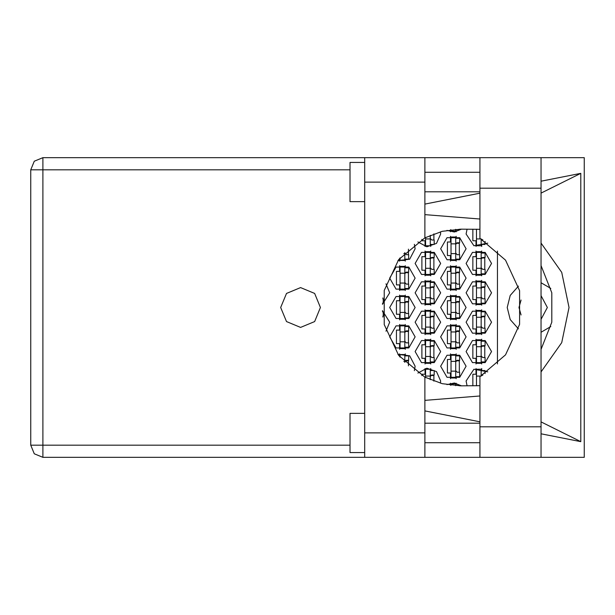 <?xml version="1.0" encoding="UTF-8"?>
<svg xmlns="http://www.w3.org/2000/svg" width="615" height="615" viewBox="0 0 615 615"><rect width="100%" height="100%" fill="white"/><g stroke="black" fill="none" stroke-linecap="round" stroke-linejoin="round"><path stroke-width="0.92" d="M364.726 452.548L350.035 452.548L350.035 413.372L364.726 413.372M364.726 201.628L350.035 201.628L350.035 162.452L364.726 162.452M541.015 157.655L541.015 457.345L584.25 457.345L584.25 157.655L479.9 157.655L479.9 238.343L505.507 260.153L519.606 290.687L519.606 324.313L505.507 354.847L479.9 376.657L479.9 457.345L364.726 457.345L364.726 432.86L424.857 432.86L424.857 457.345M424.857 182.14L364.726 182.14L364.726 157.655L424.857 157.655L424.857 237.828L398.681 259.622L384.229 290.472L384.229 324.528L398.681 355.378L424.857 377.172L424.857 432.86M404.785 252.619L404.785 260.491L400.081 260.491L400.081 257.862M455.715 243.84L455.715 260.491L451.01 260.491L451.01 236.983L455.715 236.983L455.715 243.84L451.01 243.84M404.785 273.221L404.785 289.873L400.081 289.873L400.081 266.364L404.785 266.364L404.785 273.221L400.081 273.221M455.715 273.221L455.715 289.873L451.01 289.873L451.01 266.364L455.715 266.364L455.715 273.221L451.01 273.221M404.785 302.603L404.785 319.254L400.081 319.254L400.081 295.746L404.785 295.746L404.785 302.603L400.081 302.603M455.715 302.603L455.715 319.254L451.01 319.254L451.01 295.746L455.715 295.746L455.715 302.603L451.01 302.603M404.785 331.985L404.785 348.636L400.081 348.636L400.081 325.127L404.785 325.127L404.785 331.985L400.081 331.985M455.715 331.985L455.715 348.636L451.01 348.636L451.01 325.127L455.715 325.127L455.715 331.985L451.01 331.985M400.081 357.138L400.081 354.509L404.785 354.509L404.785 362.381M455.715 361.366L455.715 378.017L451.01 378.017L451.01 354.509L455.715 354.509L455.715 361.366L451.01 361.366M430.246 235.314L430.246 245.8L425.549 245.8L425.549 237.482M476.471 229.164L476.471 245.8L481.176 245.8L481.176 239.035M430.246 258.531L430.246 275.182L425.549 275.182L425.549 251.673L430.246 251.673L430.246 258.531L425.549 258.531M481.176 258.531L481.176 275.182L476.471 275.182L476.471 251.673L481.176 251.673L481.176 258.531L476.471 258.531M430.246 287.912L430.246 304.563L425.549 304.563L425.549 281.055L430.246 281.055L430.246 287.912L425.549 287.912M481.176 287.912L481.176 304.563L476.471 304.563L476.471 281.055L481.176 281.055L481.176 287.912L476.471 287.912M430.246 317.294L430.246 333.945L425.549 333.945L425.549 310.437L430.246 310.437L430.246 317.294L425.549 317.294M481.176 317.294L481.176 333.945L476.471 333.945L476.471 310.437L481.176 310.437L481.176 317.294L476.471 317.294M430.246 346.675L430.246 363.327L425.549 363.327L425.549 339.818L430.246 339.818L430.246 346.675L425.549 346.675M481.176 346.675L481.176 363.327L476.471 363.327L476.471 339.818L481.176 339.818L481.176 346.675L476.471 346.675M430.246 376.057L425.549 376.057L425.549 369.2L430.246 369.2L430.246 379.686M425.549 376.057L425.549 377.518M481.176 375.965L481.176 369.2L476.471 369.2L476.471 385.836M364.726 457.345L42.896 457.345L34.309 453.793L30.75 445.206L30.75 169.794L42.896 169.794L42.896 445.206L30.75 445.206L34.309 453.793L42.896 457.345L42.896 445.206L350.035 445.206M350.035 169.794L42.896 169.794L42.896 157.655L364.726 157.655M300.574 287.62L286.513 293.44L280.694 307.5L286.513 321.56L300.574 327.38L314.634 321.56L320.453 307.5L314.634 293.44L300.574 287.62M541.015 371.952L561.726 342.64L569.036 307.5L561.726 272.36L541.015 243.048M466.093 351.572L472.458 362.596L485.189 362.596L491.554 351.572L485.189 340.549L472.458 340.549L466.093 351.572M415.163 351.572L421.529 362.596L434.259 362.596L440.632 351.572L434.259 340.549L421.529 340.549L415.163 351.572M466.093 322.191L472.458 333.215L485.189 333.215L491.554 322.191L485.189 311.167L472.458 311.167L466.093 322.191M415.163 322.191L421.529 333.215L434.259 333.215L440.632 322.191L434.259 311.167L421.529 311.167L415.163 322.191M466.093 292.809L472.458 303.833L485.189 303.833L491.554 292.809L485.189 281.785L472.458 281.785L466.093 292.809M415.163 292.809L421.529 303.833L434.259 303.833L440.632 292.809L434.259 281.785L421.529 281.785L415.163 292.809M466.093 263.428L472.458 274.451L485.189 274.451L491.554 263.428L485.189 252.404L472.458 252.404L466.093 263.428M415.163 263.428L421.529 274.451L434.259 274.451L440.632 263.428L434.259 252.404L421.529 252.404L415.163 263.428M417.869 241.895L426.872 246.738L436.527 243.402L440.632 234.046L440.432 231.817M440.632 366.263L446.997 377.287L459.728 377.287L466.093 366.263L459.728 355.239L446.997 355.239L440.632 366.263M440.632 336.882L446.997 347.906L459.728 347.906L466.093 336.882L459.728 325.858L446.997 325.858L440.632 336.882M389.702 336.882L396.068 347.906L408.798 347.906L415.163 336.882L408.798 325.858L396.068 325.858L389.702 336.882M440.632 307.5L446.997 318.524L459.728 318.524L466.093 307.5L459.728 296.476L446.997 296.476L440.632 307.5M389.702 307.5L396.068 318.524L408.798 318.524L415.163 307.5L408.798 296.476L396.068 296.476L389.702 307.5M440.632 278.118L446.997 289.142L459.728 289.142L466.093 278.118L459.728 267.095L446.997 267.095L440.632 278.118M389.702 278.118L396.068 289.142L408.798 289.142L415.163 278.118L408.798 267.095L396.068 267.095L389.702 278.118M440.632 248.737L446.997 259.761L459.728 259.761L466.093 248.737L459.728 237.713L446.997 237.713L440.632 248.737M440.432 383.183L440.632 380.954L436.527 371.598L426.872 368.262L417.869 373.105M541.015 265.588L551.786 292.848L551.786 322.152L541.015 349.412M518.46 286.129L510.204 295.431L507.229 307.5L510.204 319.569L518.46 328.871M467.069 229.149L466.093 234.046L473.904 245.785L487.749 243.133M397.913 260.637L409.659 259.215L415.163 248.737L414.372 244.316M446.967 230.364L454.424 232.04L461.496 229.149M487.749 371.867L473.904 369.215L466.093 380.954L467.069 385.851M461.496 385.851L454.424 382.961L446.967 384.636M414.372 370.684L415.163 366.263L409.659 355.785L397.913 354.363M479.9 385.69L460.704 385.851L442.262 383.652L424.857 377.172M424.857 237.828L442.262 231.348L460.704 229.149L479.9 229.31M30.75 169.794L34.309 161.207L42.896 157.655M541.015 295.654L547.381 307.5L541.015 319.346M521.074 314.926L518.983 307.5L521.074 300.074M541.015 332.246L550.817 326.542M386.012 331.154L389.702 322.191L382.422 310.683M382.422 304.317L389.702 292.809L386.012 283.846M475.987 368.546L475.987 374.197L472.85 374.197L472.85 385.851M425.057 368.546L425.057 374.197L421.921 374.197L421.921 375.581M475.987 339.165L475.987 344.815L472.85 344.815L472.85 358.33L475.987 358.33L475.987 363.988M425.057 339.165L425.057 344.815L421.921 344.815L421.921 358.33L425.057 358.33L425.057 363.988M475.987 309.783L475.987 315.434L472.85 315.434L472.85 328.948L475.987 328.948L475.987 334.606M425.057 309.783L425.057 315.434L421.921 315.434L421.921 328.948L425.057 328.948L425.057 334.606M475.987 280.394L475.987 286.052L472.85 286.052L472.85 299.567L475.987 299.567L475.987 305.217M425.057 280.394L425.057 286.052L421.921 286.052L421.921 299.567L425.057 299.567L425.057 305.217M475.987 251.012L475.987 256.67L472.85 256.67L472.85 270.185L475.987 270.185L475.987 275.835M425.057 251.012L425.057 256.67L421.921 256.67L421.921 270.185L425.057 270.185L425.057 275.835M472.85 229.149L472.85 240.803L475.987 240.803L475.987 246.454M421.921 239.419L421.921 240.803L425.057 240.803L425.057 246.454M450.518 383.237L450.518 385.19M450.518 353.856L450.518 359.506L447.389 359.506L447.389 373.021L450.518 373.021L450.518 378.679M399.589 353.856L399.589 356.531M450.518 324.474L450.518 330.124L447.389 330.124L447.389 343.639L450.518 343.639L450.518 349.297M399.589 324.474L399.589 330.124L396.46 330.124L396.46 343.639L399.589 343.639L399.589 349.297M450.518 295.092L450.518 300.743L447.389 300.743L447.389 314.257L450.518 314.257L450.518 319.908M399.589 295.092L399.589 300.743L396.46 300.743L396.46 314.257L399.589 314.257L399.589 319.908M450.518 265.703L450.518 271.361L447.389 271.361L447.389 284.876L450.518 284.876L450.518 290.526M399.589 265.703L399.589 271.361L396.46 271.361L396.46 284.876L399.589 284.876L399.589 290.526M450.518 236.321L450.518 241.979L447.389 241.979L447.389 255.494L450.518 255.494L450.518 261.144M399.589 258.469L399.589 261.144M450.518 229.81L450.518 231.763M497.435 251.066L497.435 363.934M550.817 288.458L541.015 282.754M456.199 231.763L456.199 229.733M405.27 261.144L405.27 259.115M408.406 254.71L408.406 249.16M456.199 261.144L456.199 259.115M456.199 238.351L456.199 236.321M459.336 254.71L459.336 242.764M405.27 290.526L405.27 288.496M405.27 267.733L405.27 265.703M408.406 284.092L408.406 272.145M456.199 290.526L456.199 288.496M456.199 267.733L456.199 265.703M459.336 284.092L459.336 272.145M405.27 319.908L405.27 317.878M405.27 297.122L405.27 295.092M408.406 313.473L408.406 301.527M456.199 319.908L456.199 317.878M456.199 297.122L456.199 295.092M459.336 313.473L459.336 301.527M405.27 349.297L405.27 347.267M405.27 326.504L405.27 324.474M408.406 342.855L408.406 330.908M456.199 349.297L456.199 347.267M456.199 326.504L456.199 324.474M459.336 342.855L459.336 330.908M405.27 355.885L405.27 353.856M408.406 365.84L408.406 360.29M456.199 378.679L456.199 376.649M456.199 355.885L456.199 353.856M459.336 372.236L459.336 360.29M456.199 385.267L456.199 383.237M430.738 246.454L430.738 244.424M433.867 240.019L433.867 233.885M481.668 246.454L481.668 244.424M430.738 275.835L430.738 273.806M430.738 253.042L430.738 251.012M433.867 269.401L433.867 257.454M481.668 275.835L481.668 273.806M481.668 253.042L481.668 251.012M484.797 269.401L484.797 257.454M382.945 298.782L382.945 297.921M430.738 305.217L430.738 303.187M430.738 282.431L430.738 280.394M433.867 298.782L433.867 286.836M481.668 305.217L481.668 303.187M481.668 282.431L481.668 280.394M484.797 298.782L484.797 286.836M382.945 317.079L382.945 316.218M430.738 334.606L430.738 332.569M430.738 311.813L430.738 309.783M433.867 328.164L433.867 316.218M481.668 334.606L481.668 332.569M481.668 311.813L481.668 309.783M484.797 328.164L484.797 316.218M430.738 363.988L430.738 361.958M430.738 341.194L430.738 339.165M433.867 357.546L433.867 345.599M481.668 363.988L481.668 361.958M481.668 341.194L481.668 339.165M484.797 357.546L484.797 345.599M430.738 370.576L430.738 368.546M433.867 381.115L433.867 374.981M481.668 370.576L481.668 368.546M479.9 172.246L424.857 172.246M479.9 191.834L424.857 191.834M479.9 423.166L424.857 423.166M479.9 442.754L424.857 442.754M364.726 182.14L364.726 432.86M541.015 433.836L580.791 441.678L580.791 173.322L541.015 181.164M479.9 193.218L424.857 204.072M424.857 410.928L479.9 421.782M479.9 157.655L424.857 157.655M424.857 400.327L479.9 395.999M479.9 219.002L424.857 214.673M580.791 441.678L541.015 421.875M541.015 193.125L580.791 173.322M455.715 229.31L455.715 231.109L451.01 231.109L451.01 229.749M455.715 229.733L459.628 229.733L459.628 229.157M404.785 259.115L408.698 259.115L408.698 254.71L406.354 254.71L404.785 253.142M404.785 253.634L403.809 253.634M455.715 238.351L459.628 238.351L459.628 242.764L457.276 242.764L455.715 244.332M455.715 259.115L459.628 259.115L459.628 254.71L457.276 254.71L455.715 253.142M456.146 243.248L459.336 243.34M456.484 242.979L459.336 243.148M455.715 253.634L451.01 253.634M404.785 267.733L408.698 267.733L408.698 272.145L406.354 272.145L404.785 273.713M404.785 288.496L408.698 288.496L408.698 284.092L406.354 284.092L404.785 282.523M405.216 272.63L408.406 272.722M405.554 272.36L408.406 272.53M404.785 283.015L400.081 283.015M455.715 267.733L459.628 267.733L459.628 272.145L457.276 272.145L455.715 273.713M455.715 288.496L459.628 288.496L459.628 284.092L457.276 284.092L455.715 282.523M456.146 272.63L459.336 272.722M456.484 272.36L459.336 272.53M455.715 283.015L451.01 283.015M404.785 297.122L408.698 297.122L408.698 301.527L406.354 301.527L404.785 303.095M404.785 317.878L408.698 317.878L408.698 313.473L406.354 313.473L404.785 311.905M405.216 302.011L408.406 302.103M405.554 301.742L408.406 301.911M404.785 312.397L400.081 312.397M455.715 297.122L459.628 297.122L459.628 301.527L457.276 301.527L455.715 303.095M455.715 317.878L459.628 317.878L459.628 313.473L457.276 313.473L455.715 311.905M456.146 302.011L459.336 302.103M456.484 301.742L459.336 301.911M455.715 312.397L451.01 312.397M404.785 326.504L408.698 326.504L408.698 330.908L406.354 330.908L404.785 332.477M404.785 347.267L408.698 347.267L408.698 342.855L406.354 342.855L404.785 341.287M405.216 331.393L408.406 331.493M405.554 331.124L408.406 331.293M404.785 341.779L400.081 341.779M455.715 326.504L459.628 326.504L459.628 330.908L457.276 330.908L455.715 332.477M455.715 347.267L459.628 347.267L459.628 342.855L457.276 342.855L455.715 341.287M456.146 331.393L459.336 331.493M456.484 331.124L459.336 331.293M455.715 341.779L451.01 341.779M404.785 355.885L408.698 355.885L408.698 360.29L406.354 360.29L404.785 361.858M405.216 360.774L408.406 360.874M405.554 360.505L408.406 360.674M404.785 361.366L403.809 361.366M455.715 355.885L459.628 355.885L459.628 360.29L457.276 360.29L455.715 361.858M455.715 376.649L459.628 376.649L459.628 372.236L457.276 372.236L455.715 370.668M456.146 360.774L459.336 360.874M456.484 360.505L459.336 360.674M455.715 371.16L451.01 371.16M451.01 385.251L451.01 383.891L455.715 383.891L455.715 385.69M455.715 385.267L459.628 385.267L459.628 385.843M430.246 244.424L434.167 244.424L434.167 240.019L431.815 240.019L430.246 238.451M430.246 238.943L425.549 238.943M481.176 244.424L485.097 244.424L485.097 241.364M481.322 239.12L482.898 240.019M481.007 238.943L476.471 238.943M430.246 253.042L434.167 253.042L434.167 257.454L431.815 257.454L430.246 259.023M430.246 273.806L434.167 273.806L434.167 269.401L431.815 269.401L430.246 267.832M430.677 257.939L433.867 258.031M431.023 257.67L433.867 257.839M430.246 268.325L425.549 268.325M481.176 253.042L485.097 253.042L485.097 257.454L482.744 257.454L481.176 259.023M481.176 273.806L485.097 273.806L485.097 269.401L482.744 269.401L481.176 267.832M481.607 257.939L484.797 258.031M481.952 257.67L484.797 257.839M481.176 268.325L476.471 268.325M382.476 303.187L383.237 303.187L383.237 298.782L382.838 298.782M430.246 282.431L434.167 282.431L434.167 286.836L431.815 286.836L430.246 288.404M430.246 303.187L434.167 303.187L434.167 298.782L431.815 298.782L430.246 297.214M430.677 287.32L433.867 287.413M431.023 287.051L433.867 287.22M430.246 297.706L425.549 297.706M481.176 282.431L485.097 282.431L485.097 286.836L482.744 286.836L481.176 288.404M481.176 303.187L485.097 303.187L485.097 298.782L482.744 298.782L481.176 297.214M481.607 287.32L484.797 287.413M481.952 287.051L484.797 287.22M481.176 297.706L476.471 297.706M382.476 311.813L383.237 311.813L383.237 316.218L382.838 316.218M430.246 311.813L434.167 311.813L434.167 316.218L431.815 316.218L430.246 317.786M430.246 332.569L434.167 332.569L434.167 328.164L431.815 328.164L430.246 326.596M430.677 316.702L433.867 316.794M431.023 316.433L433.867 316.602M430.246 327.088L425.549 327.088M481.176 311.813L485.097 311.813L485.097 316.218L482.744 316.218L481.176 317.786M481.176 332.569L485.097 332.569L485.097 328.164L482.744 328.164L481.176 326.596M481.607 316.702L484.797 316.794M481.952 316.433L484.797 316.602M481.176 327.088L476.471 327.088M430.246 341.194L434.167 341.194L434.167 345.599L431.815 345.599L430.246 347.168M430.246 361.958L434.167 361.958L434.167 357.546L431.815 357.546L430.246 355.977M430.677 346.084L433.867 346.184M431.023 345.815L433.867 345.984M430.246 356.469L425.549 356.469M481.176 341.194L485.097 341.194L485.097 345.599L482.744 345.599L481.176 347.168M481.176 361.958L485.097 361.958L485.097 357.546L482.744 357.546L481.176 355.977M481.607 346.084L484.797 346.184M481.952 345.815L484.797 345.984M481.176 356.469L476.471 356.469M430.246 370.576L434.167 370.576L434.167 374.981L431.815 374.981L430.246 376.549M430.677 375.465L433.867 375.565M431.023 375.196L433.867 375.365M481.176 370.576L485.097 370.576L485.097 373.636M481.322 375.88L482.898 374.981M481.607 375.465L482.029 375.481M481.952 375.196L482.506 375.212M481.007 376.057L476.471 376.057M479.9 426.795L541.015 426.795M479.9 188.205L541.015 188.205M479.9 457.345L541.015 457.345"/></g></svg>

